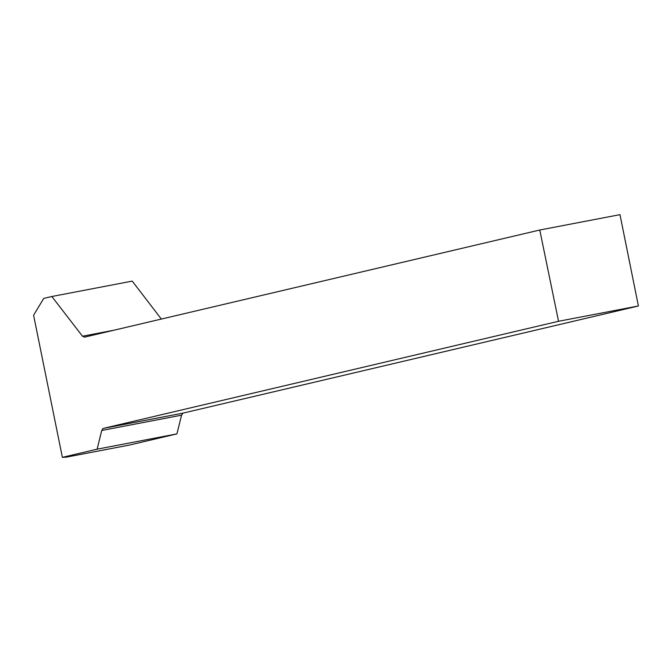 <?xml version="1.0" encoding="UTF-8"?>
<svg xmlns="http://www.w3.org/2000/svg" width="672" height="672" viewBox="0 0 672 672"><rect width="100%" height="100%" fill="white"/><g stroke="black" fill="none" stroke-linecap="round" stroke-linejoin="round"><path stroke-width="1.01" d="M114.114 330.17L82.496 336.227L51.853 296.503L132.241 281.106L161.339 319.066M638.4 305.978L619.987 214.654L539.776 230.017L558.541 321.275L103.06 428.45L101.724 430.475L97.129 449.173L62.378 457.346L66.301 457.153L129.394 445.066L176.921 433.885L181.574 415.17L182.918 413.146L638.4 305.978L558.541 321.275M51.853 296.503L43.722 298.418L33.6 315.252L62.378 457.346M539.776 230.017L84.504 337.142L82.496 336.227M97.129 449.173L176.921 433.885M101.724 430.475L181.574 415.17M182.918 413.146L103.06 428.45"/></g></svg>
